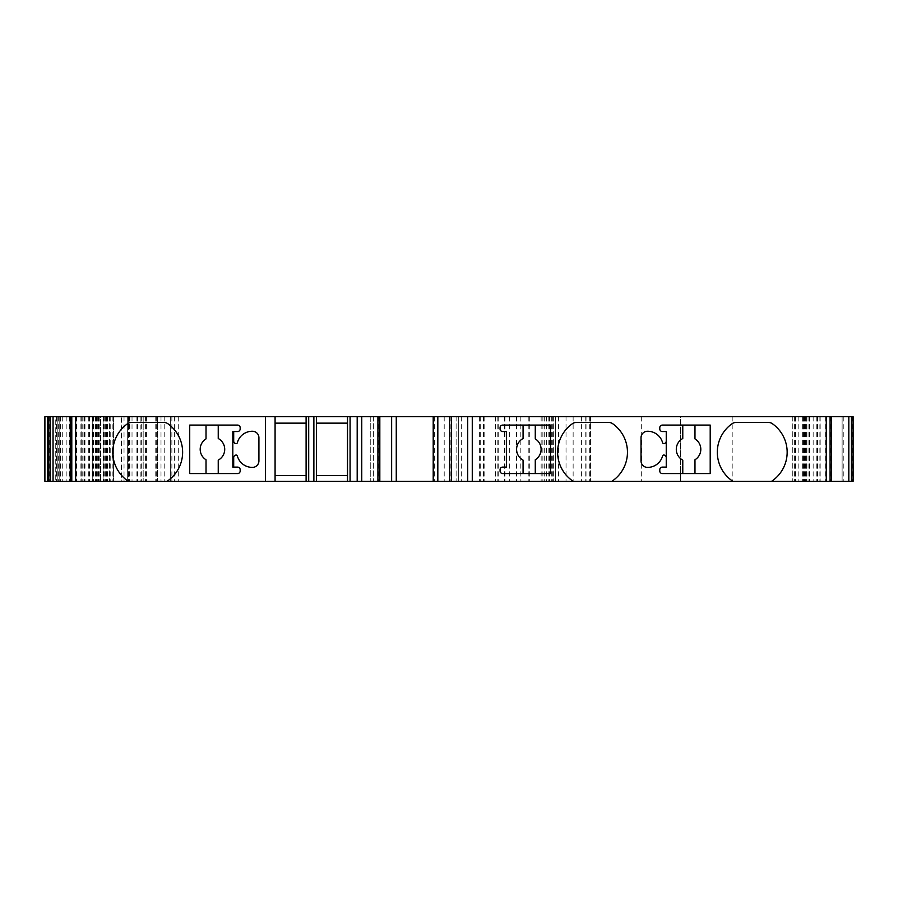 <?xml version="1.0" encoding="UTF-8"?>
<svg xmlns="http://www.w3.org/2000/svg" width="898" height="898" viewBox="0 0 898 898"><rect width="100%" height="100%" fill="white"/><g stroke="black" fill="none" stroke-linecap="round" stroke-linejoin="round"><path stroke-width="0.67" stroke-dasharray="4.49 3.37" d="M523.074 473.572L535.275 473.572L535.275 459.765A12.258 12.258 0 0 0 535.275 438.886L535.275 425.08L502.667 425.08A2.582 2.582 0 0 0 500.074 427.661L500.074 428.952A2.582 2.582 0 0 0 502.667 431.545L506.539 431.545L506.539 467.106L502.667 467.106A2.582 2.582 0 0 0 500.074 469.688L500.074 470.979A2.582 2.582 0 0 0 502.667 473.572L523.074 473.572L523.074 460.135A12.258 12.258 0 0 1 523.074 438.516L523.074 425.08M694.973 425.08L662.365 425.08A2.582 2.582 -90 0 0 659.783 427.661L659.783 428.952A2.582 2.582 -90 0 0 662.365 431.545L666.249 431.545L666.249 441.019A2.582 2.582 0 0 1 663.97 443.59A1.291 1.291 0 0 1 662.589 442.714A15.434 15.434 0 0 0 646.886 431.276A6.466 6.466 0 0 0 641.026 437.708L641.026 460.921A6.466 6.466 0 0 0 646.886 467.364A15.434 15.434 0 0 0 662.589 455.915A1.291 1.291 0 0 1 663.97 455.039A2.582 2.582 0 0 1 666.249 457.61L666.249 467.106L662.365 467.106A2.582 2.582 -90 0 0 659.783 469.688L659.783 470.979A2.582 2.582 -90 0 0 662.365 473.572L694.973 473.572L694.973 459.765A12.258 12.258 0 0 0 694.973 438.886L694.973 425.08L710.206 425.08M218.236 473.572L189.725 473.572L189.725 425.08L237.577 425.08A2.582 2.582 0 0 1 240.159 427.661L240.159 428.952A2.582 2.582 0 0 1 237.577 431.545L232.818 431.545L232.818 467.106L237.577 467.106A2.582 2.582 0 0 1 240.159 469.688L240.159 470.979A2.582 2.582 0 0 1 237.577 473.572L218.236 473.572L218.236 460.135A12.258 12.258 0 0 0 218.236 438.516L218.236 425.08M233.693 467.106L233.693 457.621A2.582 2.582 0 0 1 235.961 455.05A1.291 1.291 0 0 1 237.353 455.915A15.434 15.434 0 0 0 253.056 467.364A6.466 6.466 0 0 0 258.916 460.921L258.916 437.719A6.466 6.466 0 0 0 253.056 431.276A15.434 15.434 0 0 0 237.353 442.725A1.291 1.291 0 0 1 235.961 443.601A2.582 2.582 0 0 1 233.693 441.03L233.693 431.545M306.106 416.672L306.106 481.328M275.08 416.672L275.08 423.138L306.106 423.138M306.106 475.513L275.08 475.513L275.08 481.328M347.492 416.672L347.492 481.328M316.455 416.672L316.455 423.138L347.492 423.138M347.492 475.513L316.455 475.513L316.455 481.328M831.593 481.328L792.238 481.328L831.593 481.328M831.593 416.672L792.238 416.672L831.593 416.672M853.1 481.328L44.9 481.328L44.9 416.672L93.325 416.672L92.741 416.672L92.741 481.328L48.784 481.328L96.67 481.328L55.249 481.328L93.325 481.328L92.741 481.328L92.741 416.672L100.509 416.672L100.509 481.328L100.509 416.672L59.773 416.672L59.773 481.328L59.773 416.672L48.784 416.672L96.67 416.672L55.249 416.672L55.249 481.328L55.249 416.672L57.831 416.672L57.831 481.328L57.831 416.672L121.443 416.672L121.443 481.328M853.1 416.672L842.111 416.672L842.111 481.328L842.111 416.672L680.471 416.672L680.471 481.328L680.471 416.672L553.74 416.672L553.74 481.328L553.74 416.672L566.032 416.672L566.032 481.328M566.032 416.672L590.592 416.672L590.592 481.328L590.592 416.672L495.55 416.672L555.682 416.672L555.671 481.328L555.682 416.672L170.328 416.672L170.328 481.328L170.328 416.672L178.859 416.672L143.175 416.672L143.175 481.328L143.175 416.672L157.397 416.672L157.397 481.328L157.397 416.672L121.443 416.672M48.784 416.672L48.784 481.328M70.28 481.328L109.635 481.328L70.28 481.328M70.28 416.672L109.635 416.672L70.28 416.672M275.08 475.513L275.08 423.138M316.455 475.513L316.455 423.138M379.82 481.328L370.762 481.328L379.82 481.328M379.82 416.672L370.762 416.672L370.762 481.328L370.762 416.672L379.82 416.672M449.651 481.328L458.698 481.328L449.651 481.328L449.651 416.672L458.698 416.672L458.698 481.328L458.698 416.672L449.651 416.672M140.896 416.672L104.168 416.672L113.44 416.672L113.44 481.328L103.09 481.328L141.334 481.328L104.168 481.328L113.44 481.328L113.44 416.672L103.09 416.672L103.09 481.328L103.09 416.672L137.529 416.672L127.662 416.672L127.662 481.328L127.662 416.672L140.896 416.672L140.896 481.328M206.024 425.08L206.024 438.886M206.024 459.765L206.024 473.572M535.275 425.08L550.508 425.08L550.508 473.572L535.275 473.572M682.772 438.516A12.258 12.258 0 0 0 682.772 460.135A12.258 12.258 0 0 1 682.772 438.516M710.206 473.572L694.973 473.572M694.973 459.765A12.258 12.258 90 0 0 694.973 438.886A12.258 12.258 0 0 1 694.973 459.765M771.539 481.328A34.91 34.91 0 0 0 772.314 423.665A6.466 6.466 0 0 0 768.598 422.487L735.877 422.487A6.466 6.466 0 0 0 732.162 423.665A34.91 34.91 0 0 0 732.936 481.328M611.841 481.328A34.91 34.91 0 0 0 612.616 423.665A6.466 6.466 0 0 0 608.889 422.487L576.179 422.487A6.466 6.466 0 0 0 572.464 423.665A34.91 34.91 0 0 0 573.238 481.328M167.006 481.328A34.91 34.91 0 0 0 167.78 423.665A6.466 6.466 0 0 0 164.065 422.487L131.344 422.487A6.466 6.466 0 0 0 127.628 423.665A34.91 34.91 0 0 0 128.403 481.328L128.403 416.672M830.425 416.672L830.425 481.328M817.315 416.672L817.315 481.328M813.15 416.672L813.15 481.328M808.054 416.672L808.054 481.328M806.55 416.672L806.55 481.328M805.652 416.672L805.652 481.328M802.655 416.672L802.655 481.328M794.382 416.672L794.382 481.328M792.283 416.672L792.283 481.328L792.238 416.672M795.46 416.672L795.46 481.328M798.165 416.672L798.165 481.328M804.586 416.672L804.586 481.328M803.474 416.672L803.474 481.328M806.651 416.672L806.651 481.328M809.648 416.672L809.648 481.328M817.921 416.672L817.921 481.328M820.02 416.672L820.02 481.328L820.065 416.672M819.122 416.672L819.122 481.328M820.177 416.672L820.177 481.328M825.273 416.672L825.273 481.328M830.1 416.672L830.1 481.328M852.348 416.672L852.348 481.328M843.244 416.672L843.244 481.328M842.111 416.672L842.111 481.328M816.248 416.672L816.248 481.328M732.196 416.672L732.196 481.328M641.677 416.672L641.677 481.328M573.137 416.672L573.137 481.328M558.601 416.672L558.601 481.328M581.623 416.672L581.623 481.328M586.877 416.672L586.877 481.328M589.301 416.672L589.301 481.328M585.777 416.672L585.777 481.328M555.435 416.672L555.435 481.328M553.628 416.672L553.628 481.328M551.742 416.672L551.742 481.328M549.61 416.672L549.61 481.328M529.719 416.672L529.719 481.328M516.473 416.672L516.473 481.328M498.21 416.672L498.21 481.328M497.211 416.672L497.211 481.328M504.968 416.672L504.968 481.328M509.334 416.672L509.334 481.328M520.211 416.672L520.211 481.328M542.886 416.672L542.886 481.328M544.693 416.672L544.693 481.328M546.354 416.672L546.354 481.328M548.162 416.672L548.162 481.328M552.741 416.672L552.741 481.328M551.799 416.672L551.799 481.328M541.146 416.672L541.146 481.328M528.215 416.672L528.215 481.328M504.429 416.672L504.429 481.328M483.405 416.672L483.405 481.328M479.453 416.672L479.453 481.328M483.899 416.672L483.899 481.328M480.25 416.672L480.25 481.328M461.673 416.672L461.673 481.328M458.698 416.672L458.698 481.328L458.698 416.672M444.207 416.672L444.207 481.328M434.306 416.672L434.306 481.328M174.212 416.672L174.212 481.328M178.691 416.672L178.691 481.328M174.975 416.672L174.975 481.328M171.877 416.672L171.877 481.328M164.211 416.672L164.211 481.328M161 416.672L161 481.328M145.577 416.672L145.577 481.328M156.263 416.672L156.263 481.328M157.397 416.672L157.397 481.328M155.197 416.672L155.197 481.328M146.43 416.672L146.43 481.328M56.54 416.672L56.54 481.328M60.626 416.672L60.626 481.328M66.879 416.672L66.879 481.328M71.593 416.672L71.593 481.328M70.56 416.672L70.56 481.328M75.937 416.672L75.937 481.328L75.937 416.672M84.984 416.672L84.984 481.328M92.775 416.672L92.775 481.328L92.786 416.672M95.132 416.672L95.132 481.328M98.118 416.672L98.118 481.328M80.135 416.672L80.135 481.328M59.773 416.672L59.773 481.328M58.639 416.672L58.639 481.328M49.648 416.672L49.648 481.328M71.773 416.672L71.773 481.328M76.611 416.672L76.611 481.328M81.707 416.672L81.707 481.328M82.751 416.672L82.751 481.328M81.853 416.672L81.853 481.328L81.819 416.672M83.952 416.672L83.952 481.328M92.236 416.672L92.236 481.328M95.222 416.672L95.222 481.328M98.398 416.672L98.398 481.328M97.298 416.672L97.298 481.328M103.708 416.672L103.708 481.328M106.424 416.672L106.424 481.328M109.601 416.672L109.601 481.328L109.635 416.672M107.502 416.672L107.502 481.328M99.218 416.672L99.218 481.328M96.232 416.672L96.232 481.328M95.323 416.672L95.323 481.328M93.83 416.672L93.83 481.328M88.734 416.672L88.734 481.328M84.558 416.672L84.558 481.328M71.447 416.672L71.447 481.328M378.529 416.672L378.529 481.328M373.355 416.672L373.355 481.328L373.355 416.672M456.117 416.672L456.117 481.328L456.117 416.672M450.942 416.672L450.942 481.328M121.028 416.672L121.028 481.328M112.082 416.672L112.082 481.328M105.122 416.672L105.122 481.328M105.347 416.672L105.347 481.328M106.492 416.672L106.492 481.328M110.207 416.672L110.207 481.328M112.138 416.672L112.138 481.328M113.047 416.672L113.047 481.328M124.025 416.672L124.025 481.328M128.661 416.672L128.661 481.328M132.017 416.672L132.017 481.328M136.911 416.672L136.911 481.328M129.817 416.672L129.817 481.328M129.312 416.672L129.312 481.328M127.662 416.672L127.662 481.328M128.537 416.672L128.537 481.328M89.452 416.672L89.452 481.328M93.235 416.672L93.235 481.328M96.019 416.672L96.019 481.328M62.276 416.672L62.276 481.328M809.412 416.672L809.412 481.328M803.373 416.672L803.373 481.328M819.111 416.672L819.111 481.328M495.55 416.672L495.55 481.328M555.682 416.672L555.682 481.328M479.139 416.672L479.139 481.328M484.134 416.672L484.134 481.328M178.859 416.672L178.859 481.328M71.862 416.672L71.862 481.328M69.472 416.672L69.472 481.328M82.773 416.672L82.773 481.328M98.499 416.672L98.499 481.328M92.472 416.672L92.472 481.328M141.334 416.672L141.334 481.328M104.168 416.672L104.168 481.328M137.529 416.672L137.529 481.328M93.325 416.672L93.325 481.328M92.741 416.672L92.741 481.328M96.67 416.672L96.67 481.328"/><path stroke-width="1.35" d="M523.074 425.08L502.667 425.08A2.582 2.582 0 0 0 500.074 427.661L500.074 428.952A2.582 2.582 0 0 0 502.667 431.545L506.539 431.545L506.539 467.106L502.667 467.106A2.582 2.582 0 0 0 500.074 469.688L500.074 470.979A2.582 2.582 0 0 0 502.667 473.572L523.074 473.572L523.074 460.135A12.258 12.258 0 0 1 523.074 438.516L523.074 425.08L550.508 425.08L550.508 473.572L535.275 473.572L535.275 459.765A12.258 12.258 0 0 0 535.275 438.886L535.275 425.08M47.538 416.672L47.538 481.328L44.9 481.328L44.9 416.672L853.1 416.672L853.1 481.328L771.539 481.328A34.91 34.91 0 0 0 772.314 423.665A6.466 6.466 0 0 0 768.598 422.487L735.877 422.487A6.466 6.466 0 0 0 732.162 423.665A34.91 34.91 0 0 0 732.936 481.328L771.539 481.328M611.841 481.328A34.91 34.91 0 0 0 612.616 423.665A6.466 6.466 0 0 0 608.889 422.487L576.179 422.487A6.466 6.466 0 0 0 572.464 423.665A34.91 34.91 0 0 0 573.238 481.328L732.936 481.328M265.426 416.672L265.426 481.328L573.238 481.328M710.206 425.08L710.206 473.572L662.365 473.572A2.582 2.582 -90 0 1 659.783 470.979L659.783 469.688A2.582 2.582 -90 0 1 662.365 467.106L666.249 467.106L666.249 457.61A2.582 2.582 0 0 0 663.97 455.039A1.291 1.291 0 0 0 662.589 455.915A15.434 15.434 0 0 1 646.886 467.364A6.466 6.466 0 0 1 641.026 460.921L641.026 437.708A6.466 6.466 0 0 1 646.886 431.276A15.434 15.434 0 0 1 662.589 442.714A1.291 1.291 0 0 0 663.97 443.59A2.582 2.582 0 0 0 666.249 441.019L666.249 431.545L662.365 431.545A2.582 2.582 -90 0 1 659.783 428.952L659.783 427.661A2.582 2.582 -90 0 1 662.365 425.08L682.772 425.08L682.772 438.516A12.258 12.258 0 0 0 682.772 460.135L682.772 473.572L682.772 460.135A12.258 12.258 90 0 1 682.772 438.516L682.772 425.08L710.206 425.08L710.206 473.572M167.006 481.328A34.91 34.91 0 0 0 167.78 423.665A6.466 6.466 0 0 0 164.065 422.487L131.344 422.487A6.466 6.466 0 0 0 127.628 423.665A34.91 34.91 0 0 0 128.403 481.328L265.426 481.328M47.538 481.328L128.403 481.328M237.577 473.572L189.725 473.572L189.725 425.08L237.577 425.08A2.582 2.582 0 0 1 240.159 427.661L240.159 428.952A2.582 2.582 0 0 1 237.577 431.545L232.818 431.545L232.818 467.106L237.577 467.106A2.582 2.582 0 0 1 240.159 469.688L240.159 470.979A2.582 2.582 0 0 1 237.577 473.572M275.08 423.138L306.106 423.138M306.106 475.513L275.08 475.513M316.455 423.138L347.492 423.138M347.492 475.513L316.455 475.513M853.1 416.672L853.1 481.328L853.1 416.672M48.784 416.672L48.784 481.328M275.08 416.672L275.08 481.328M306.106 416.672L306.106 481.328M308.699 416.672L308.699 481.328M313.873 416.672L313.873 481.328M316.455 416.672L316.455 481.328M347.492 416.672L347.492 481.328M350.074 416.672L350.074 481.328M379.82 416.672L379.82 481.328M449.651 416.672L449.651 481.328M218.236 425.08L218.236 438.516A12.258 12.258 0 0 1 218.236 460.135L218.236 473.572M206.024 438.886A12.258 12.258 0 0 0 206.024 459.765A12.258 12.258 0 0 1 206.024 438.886L206.024 425.08M206.024 473.572L206.024 459.765M523.074 473.572L535.275 473.572M233.693 467.106L233.693 457.621A2.582 2.582 0 0 1 235.961 455.05A1.291 1.291 0 0 1 237.353 455.915A15.434 15.434 0 0 0 253.056 467.364A6.466 6.466 0 0 0 258.916 460.921L258.916 437.719A6.466 6.466 0 0 0 253.056 431.276A15.434 15.434 0 0 0 237.353 442.725A1.291 1.291 0 0 1 235.961 443.601A2.582 2.582 0 0 1 233.693 441.03L233.693 431.545M694.973 473.572L694.973 459.765A12.258 12.258 0 0 0 694.973 438.886L694.973 425.08M666.249 457.61L666.249 441.019L666.249 457.61M826.272 416.672L826.272 481.328M472.269 416.672L472.269 481.328M75.612 416.672L75.612 481.328M830.089 416.672L830.089 481.328M831.503 416.672L831.503 481.328M848.823 416.672L848.823 481.328M851.484 416.672L851.484 481.328M50.4 416.672L50.4 481.328M53.049 416.672L53.049 481.328M70.381 416.672L70.381 481.328M71.784 416.672L71.784 481.328M357.191 416.672L357.191 481.328M361.759 416.672L361.759 481.328M377.923 416.672L377.923 481.328M391.64 416.672L391.64 481.328M396.265 416.672L396.265 481.328M433.206 416.672L433.206 481.328M437.82 416.672L437.82 481.328M451.537 416.672L451.537 481.328M467.701 416.672L467.701 481.328M831.593 416.672L831.593 481.328M70.28 416.672L70.28 481.328"/></g></svg>
